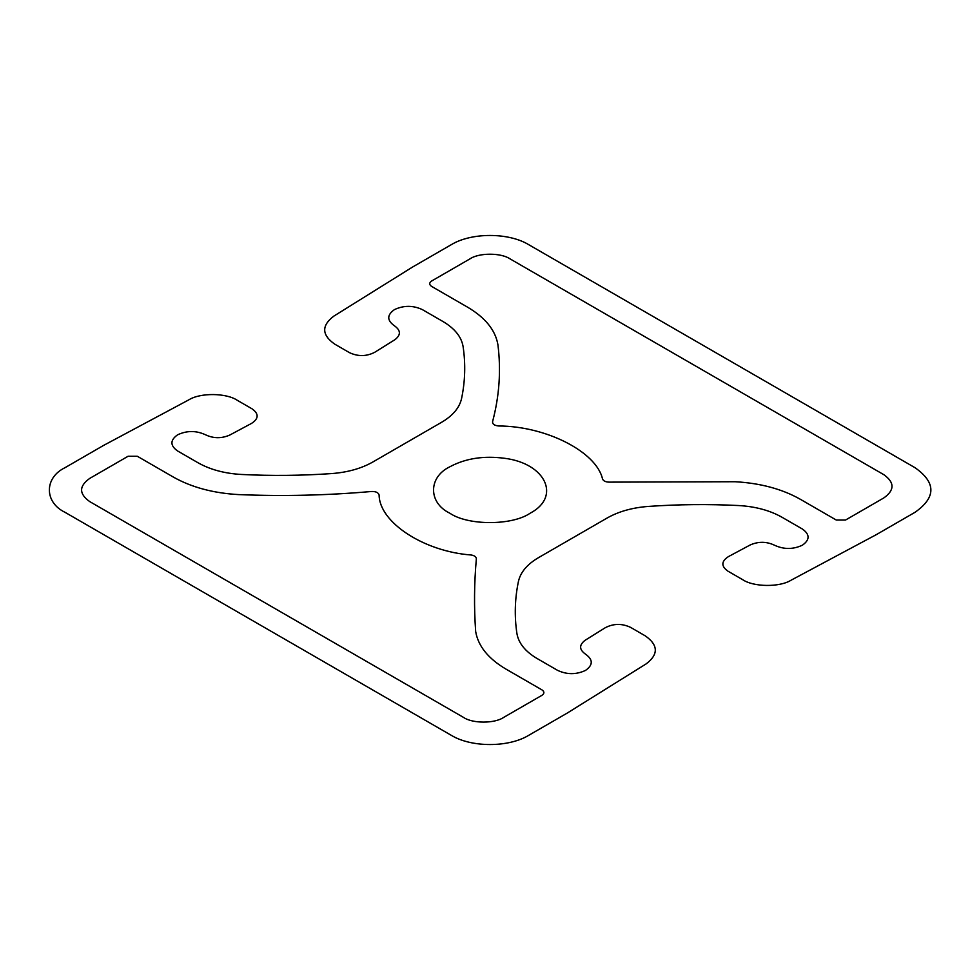 <?xml version="1.0" encoding="UTF-8"?>
<svg xmlns="http://www.w3.org/2000/svg" width="980" height="980" viewBox="0 0 980 980"><rect width="100%" height="100%" fill="white"/><g stroke="black" fill="none" stroke-linecap="round" stroke-linejoin="round"><path stroke-width="1.47" d="M538.424 557.694L607.245 517.955C618.711 511.474 632.394 507.628 648.307 506.427C678.319 504.333 708.393 504.038 738.516 505.533C755.36 506.488 769.827 510.384 781.93 517.207L802.412 529.041C809.958 534.418 809.958 539.796 802.424 545.174C793.114 549.535 783.792 549.547 774.457 545.199C766.507 541.45 758.434 541.364 750.239 544.941L728.422 556.615C721.17 561.381 721.011 566.232 727.932 571.156L742.632 579.646C753.571 587.13 779.7 587.412 791.117 580.185L876.365 534.615L915.002 512.307C936.17 497.436 936.17 482.564 915.002 467.693L528.637 244.632C508.547 232.407 471.454 232.407 451.363 244.632L412.727 266.94L333.8 316.148C321.366 325.617 321.673 334.952 334.731 344.139L349.431 352.629C357.97 356.634 366.361 356.536 374.63 352.347L394.83 339.754C401.041 335.025 400.894 330.358 394.389 325.764C386.867 320.374 386.88 314.997 394.426 309.619C403.748 305.27 413.07 305.282 422.392 309.631L442.862 321.452C454.696 328.447 461.433 336.802 463.087 346.528C465.684 363.911 465.182 381.269 461.555 398.603C459.473 407.79 452.809 415.692 441.576 422.307L372.755 462.046C361.289 468.526 347.606 472.372 331.693 473.573C301.681 475.668 271.607 475.962 241.484 474.467C224.641 473.512 210.173 469.616 198.07 462.793L177.588 450.959C170.042 445.582 170.042 440.204 177.576 434.826C186.886 430.465 196.208 430.453 205.543 434.802C213.493 438.55 221.566 438.636 229.761 435.059L251.578 423.385C258.83 418.619 258.99 413.768 252.068 408.844L237.368 400.355C226.429 392.87 200.3 392.588 188.883 399.816L103.635 445.386L64.999 467.693C44.161 477.738 44.161 502.262 64.999 512.307L451.363 735.367C471.454 747.593 508.547 747.593 528.637 735.367L567.273 713.06L646.2 663.852C658.634 654.383 658.327 645.048 645.269 635.861L630.569 627.372C622.03 623.366 613.639 623.464 605.371 627.653L585.17 640.246C578.96 644.975 579.107 649.642 585.611 654.236C593.133 659.626 593.121 665.004 585.575 670.381C576.252 674.73 566.93 674.718 557.608 670.369L537.138 658.548C525.305 651.553 518.567 643.198 516.913 633.472C514.316 616.089 514.818 598.731 518.445 581.397C520.527 572.21 527.191 564.309 538.424 557.694M530.18 513.202C561.258 496.836 545.799 463.503 504.712 458.309C483.814 455.541 465.512 458.371 449.82 466.799C428.138 477.248 428.138 502.752 449.82 513.202C467.901 525.709 512.099 525.709 530.18 513.202M505.999 669.12C488.261 658.646 478.154 646.114 475.668 631.524C473.952 607.245 474.185 582.965 476.366 558.698C476.109 556.726 474.32 555.476 471.013 554.974C423.924 551.495 379.346 522.401 379.113 494.986C378.317 492.487 375.708 491.323 371.31 491.507C327.234 495.39 282.951 496.419 238.471 494.582C213.211 493.148 191.492 487.305 173.338 477.064L137.335 456.276L128.062 456.276L89.731 478.399C78.89 486.129 78.89 493.871 89.731 501.601L463.503 717.397C472.544 723.657 494.643 723.657 503.683 717.397L542.014 695.273C544.513 693.485 544.513 691.696 542.014 689.92L505.999 669.12M800.256 499.237C782.101 488.996 760.394 483.152 735.123 481.731L608.984 482.136C605.567 481.976 603.423 480.947 602.541 479.036C596.514 451.854 546.117 426.116 498.649 425.982C494.3 425.516 492.291 424.022 492.622 421.474C499.347 396.03 501.123 370.465 497.926 344.776C495.451 330.199 485.333 317.667 467.595 307.181L431.58 286.393C429.081 284.604 429.081 282.816 431.58 281.04L469.91 258.904C478.951 252.644 501.05 252.644 510.09 258.904L883.862 474.7C894.703 482.442 894.703 490.172 883.862 497.901L845.544 520.037L836.271 520.037L800.256 499.237"/></g></svg>
